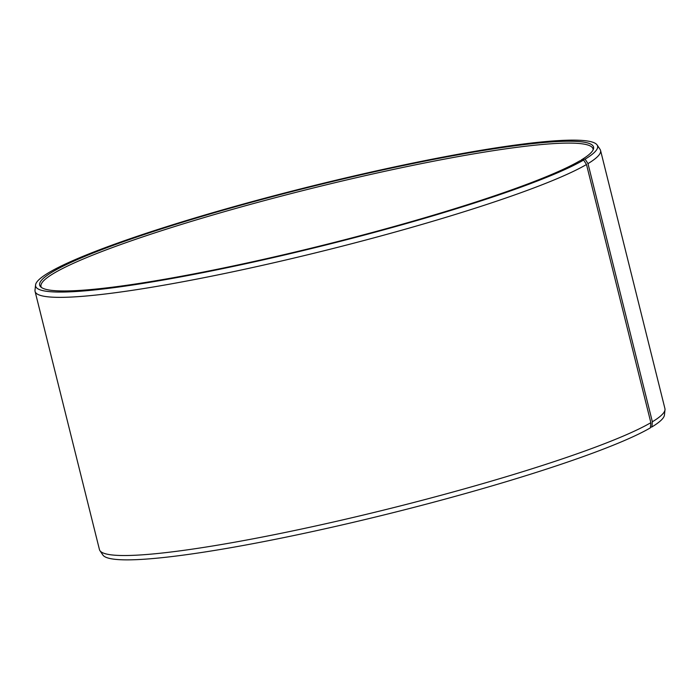 <?xml version="1.0" encoding="UTF-8"?>
<svg xmlns="http://www.w3.org/2000/svg" width="700" height="700" viewBox="0 0 700 700"><rect width="100%" height="100%" fill="white"/><g stroke="black" fill="none" stroke-linecap="round" stroke-linejoin="round"><path stroke-width="1.05" d="M41.396 287.438A284.463 29.732 166 0 1 41.002 286.519A284.463 29.732 166 0 1 54.731 272.773A284.463 29.732 166 0 1 357.149 177.511A284.463 29.732 166 0 1 593.023 148.89A284.463 29.732 166 0 1 593.11 149.879M581.087 160.571L581.254 159.976A285.425 29.838 166 0 0 593.486 148.934A285.425 29.838 166 0 0 365.181 173.871A285.425 29.838 166 0 0 53.445 271.346A285.425 29.838 166 0 0 40.617 286.781A285.425 29.838 166 0 0 284.69 254.502A285.425 29.838 166 0 0 579.784 160.851L583.616 160.046L586.495 164.509L650.86 422.678L650.387 427.849A289.581 30.266 166 0 1 347.865 523.591A289.581 30.266 166 0 1 102.891 555.03L99.934 550.655A291.401 30.459 166 0 1 99.444 549.579L35.079 291.419A291.401 30.459 166 0 1 35 290.229L35.56 284.979A289.581 30.266 166 0 1 49.613 272.151A289.581 30.266 166 0 1 352.135 176.409A289.581 30.266 166 0 1 597.109 144.97A289.581 30.266 166 0 1 585.104 159.154L587.991 163.625L652.365 421.785L651.875 426.956L650.44 427.262M650.86 422.678A291.401 30.459 166 0 1 346.439 519.024A291.401 30.459 166 0 1 99.934 550.655M586.495 164.509A291.401 30.459 166 0 1 276.71 262.098A291.401 30.459 166 0 1 35.079 291.419M583.616 160.046A289.581 30.266 166 0 1 270.454 258.239A289.581 30.266 166 0 1 35.56 284.979M581.254 159.976L585.104 159.154M597.109 144.97L600.066 149.345A291.401 30.459 166 0 1 600.556 150.421A291.401 30.459 166 0 1 587.991 163.625M600.556 150.421L664.921 408.581A291.401 30.459 166 0 1 665 409.771A291.401 30.459 166 0 1 652.365 421.785M665 409.771L664.44 415.021A289.581 30.266 166 0 1 651.875 426.956"/></g></svg>
